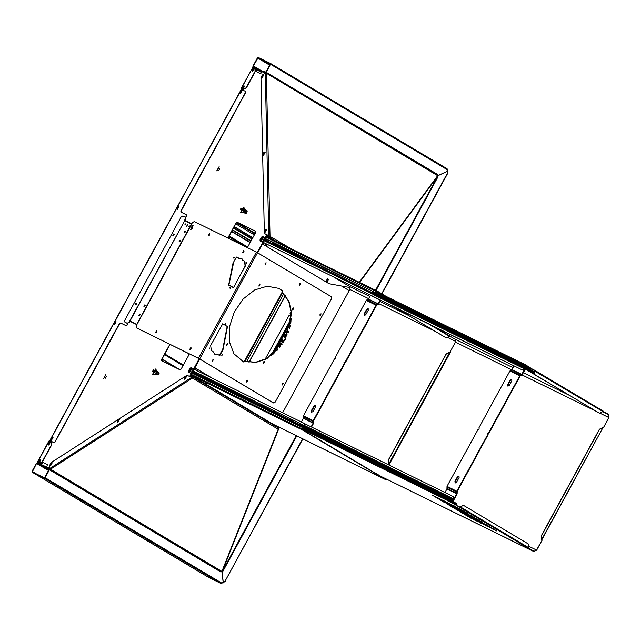<?xml version="1.0" encoding="UTF-8"?>
<svg xmlns="http://www.w3.org/2000/svg" width="641" height="641" viewBox="0 0 641 641"><rect width="100%" height="100%" fill="white"/><g stroke="black" fill="none" stroke-linecap="round" stroke-linejoin="round"><path stroke-width="0.96" d="M279.508 427.435L277.841 428.276M437.45 176.652L375.514 290.237L437.851 175.979L359.585 282.409M222.587 570.73L296.23 435.656L222.235 571.452L221.249 571.315M278.218 426.802L278.763 427.843M222.235 571.452L279.043 427.988L278.506 427.972M191.475 377.445L187.805 375.642L186.066 375.866L50.919 462.69L49.389 466.055L49.926 468.387L191.475 377.445L192.156 377.349L192.717 378.126L192.821 377.004L277.689 427.611L192.845 377.02M221.754 571.684L278.563 428.22L277.865 428.268M191.98 377.301L192.572 378.222L277.441 428.821L277.922 428.517M221.53 571.219L50.054 468.964L37.194 462.946L36.385 463.371L32.05 471.311L32.13 472.169L44.293 478.146L220.52 583.238L221.137 583.542L225.496 581.379L225.039 581.131M50.078 468.763L37.338 462.666L37.282 462.169L39.566 463.315L42.258 461.688L51.248 445.199L50.968 442.138L49.028 441.232M49.045 469.404L48.395 469.012M37.362 462.217L39.373 463.195M51.056 442.194L51.448 445.319L42.458 461.808L39.566 463.315M49.028 470.077L37.162 462.93L37.282 462.169M49.141 441.24L50.11 440.944M49.341 441.337L49.958 441.224M192.524 378.006L50.511 469.236L49.926 468.387M274.22 424.831L192.821 377.004M192.797 376.988L192.637 377.861M277.441 428.821L277.689 427.611M213.044 378.631L195.745 368.319L194.431 368.775L195.705 368.303M194.632 368.871L194.399 369.288L191.138 367.614L189.976 368.214L188.47 370.987L188.582 372.213L191.355 373.599M194.215 369.176L194.431 368.775M190.834 376.379L192.773 377.533L190.834 376.379L190.962 375.145M189.536 376.491L191.355 373.615M192.821 370.947L191.755 372.918L191.25 372.645L193.013 369.416L193.566 369.713M192.164 372.677L192.821 371.46M191.034 373.439L188.742 372.309M191.547 372.806L193.55 369.721M191.859 372.822L192.789 371.107M192.645 377.269L190.858 376.387M252.883 67.337L241.377 88.45L243.203 89.347L246.096 87.841L255.078 71.351L254.798 68.291L252.426 67.113L253.235 66.696L265.614 72.778L437.306 175.137L437.851 175.979M291.094 248.748L268.779 235.664L265.262 73.427L266.295 73.467L270.021 236.345M437.314 175.442L265.662 72.81L437.114 175.041M265.839 73.194L255.511 68.419M268.94 236.136L269.829 236.225M277.425 242.026L269.092 237.058L269.989 236.409M266.464 236.665L267.457 235.904L269.244 236.777L269.749 236.425M269.244 236.777L267.305 236.176L275.638 241.144M266.672 236.737L267.305 236.176M263.058 241.641L265.029 238.524L264.525 238.252L264.901 237.563L262.65 236.457L261.488 237.058L259.982 239.83L260.094 241.056L263.395 242.747L263.323 244.477L262.906 242.474L257.345 252.594M265.037 239.013L264.38 240.223M349.625 286.527L349.161 287.392L329.089 283.699L263.323 244.477M329.089 283.699L263.122 244.381M265.013 238.612L264.036 240.399M264.901 237.563L265.39 237.819M262.377 242.178L264.525 238.252L262.962 241.593M262.762 241.489L263.315 241.785M257.145 252.482L262.882 242.691M262.578 242.298L260.254 241.152M265.262 73.427L262.954 74.356L260.943 77.489L264.3 232.379L265.013 233.805L268.779 235.664M268.787 235.688L265.126 233.869M241.377 88.45L241.873 89.219M254.886 68.347L255.278 71.463L246.288 87.953L243.396 89.46L242.058 88.883M241.184 88.37L252.858 67.377M252.618 67.209L253.083 66.968M241.441 88.538L241.545 89.403M278.258 427.427L278.851 427.763M193.999 369.048L199.527 358.904M257.45 252.658L262.978 242.522M282.184 384.408L282.705 383.358M319.955 315.132L320.468 314.082M246.569 381.531L247.089 380.474M212.187 361.027L212.708 359.978M299.451 284.54L299.964 283.49M265.07 264.044L265.582 262.986M257.642 252.77L263.171 242.635M341.461 285.974L349.209 290.597M194.183 369.16L199.712 359.016M264.949 263.731L265.799 263.788L265.27 263.082M299.331 284.235L300.18 284.292L299.643 283.586M212.067 360.715L212.924 360.771L212.387 360.066M246.448 381.219L247.306 381.275L246.769 380.57M319.835 314.819L320.684 314.875L320.155 314.178M282.064 384.095L282.921 384.151L282.385 383.446M47.442 464.629L42.298 462.081L47.386 464.581L46.793 467.097L49.958 468.499M38.524 462.802L40.447 463.98L41.377 463.034M50.711 439.285L49.774 441.553M136.837 324.699L129.931 321.301M193.686 368.879L199.223 358.728M103.481 378.719L105.829 374.608L103.481 378.719M156.244 332.423L156.869 331.381M190.513 349.265L191.138 348.223M155.37 374.064L152.47 374.392L155.707 368.968L156.845 371.275L158.816 372.245L157.245 374.993L155.37 374.064M170.498 344.61L169.344 345.211L161.54 359.529L161.684 360.779L179.961 369.761L181.123 369.152L188.927 354.842L188.774 353.592L170.498 344.61L169.536 345.331L161.732 359.649L161.772 360.819M50.014 468.627L46.969 467.201M189.744 376.596L190.914 374.448M193.886 368.992L199.423 358.84M41.857 462.618L40.639 464.1L38.941 463.251M103.505 378.735L105.925 374.673M190.585 349.209L191.122 348.311M156.316 332.367L156.853 331.469M152.566 374.448L155.803 369.032M158.896 372.309L157.005 371.371M188.887 353.672L170.698 344.73M256.023 68.675L255.631 70.534M184.945 220.392L191.843 223.805L184.937 220.408M267.033 234.822L265.863 236.978M265.013 238.532L263.956 240.479M219.23 166.852L216.81 170.907M209.735 234.486L209.198 235.383M244.005 251.328L243.468 252.225M245.006 209.655L246.945 210.609L245.375 213.349L243.5 212.427L240.599 212.748L243.836 207.323L245.134 209.727M245.207 209.775L247.025 210.665M243.933 207.388L240.695 212.804M255.615 231.289L237.426 222.347L236.265 222.948L228.46 237.266L228.412 238.332M265.35 73.394L262.345 71.784L260.486 73.675L255.414 71.183M266.832 234.726L265.198 237.715M241.697 89.54L242.09 88.819M255.703 69.925L255.983 68.651L253.884 67.834M219.062 166.74L216.714 170.859L219.062 166.74M244.013 251.24L243.34 251.584L243.396 252.282M209.743 234.398L209.07 234.742L209.126 235.431M228.236 238.252L228.268 237.146L236.072 222.828L237.226 222.227L255.543 231.225L255.655 232.451L247.851 246.769L246.913 247.426M50.142 440.84L53.924 442.675L54.886 441.953L119.418 323.585L120.58 322.984L125.796 325.548L127.15 325.067L125.997 325.668L120.772 323.096L119.418 323.585M185.61 217.371L186.379 215.953L186.267 214.727L180.97 212.123L180.858 210.897L245.399 92.528L245.247 91.286L241.441 89.46M49.942 440.696L53.732 442.554M245.279 91.302L245.399 92.528M127.727 323.529L126.958 324.947M174.192 234.662L173.727 235.447M136.421 303.93L135.956 304.723M119.619 323.705L55.078 442.066L53.924 442.675M186.299 214.751L186.579 216.073L185.762 217.563M127.984 323.537L127.15 325.067M245.591 92.649L181.058 211.017L181.091 212.187M136.349 303.746L135.756 304.747M174.12 234.47L173.527 235.471M265.142 243.332L265.534 245.335L266.84 245.215L267.489 244.485M327.575 278.362L326.069 281.431L327.367 281.311L328.064 280.51L328.256 279.332L327.639 278.394M196.01 370.258L197.564 369.857M263.307 237.811L262.081 237.811L261.28 238.588L261.015 239.958L261.552 240.744L263.251 237.779M190.105 371.94L191.739 368.936L190.577 368.976L189.768 369.745L189.504 371.123L190.105 371.94M51.344 440.479L53.043 437.507L51.817 437.515L51.008 438.284L50.743 439.654L51.344 440.479M116.117 321.814L114.891 321.822L114.082 322.599L113.818 323.969L114.419 324.787L116.053 321.782M177.373 209.327L179.007 206.33L177.837 206.362L177.036 207.139L176.772 208.509L177.373 209.327M242.138 90.669L240.92 90.677L240.111 91.447L239.846 92.825L240.447 93.642L242.082 90.637M242.963 89.019L244.662 86.054L243.436 86.054L242.627 86.831L242.362 88.202L242.963 89.019M252.658 71.239L254.293 68.242L253.131 68.275L252.322 69.052L252.057 70.422L252.658 71.239M261.776 78.474L263.411 75.47L262.249 75.51L261.44 76.287L261.175 77.657L261.776 78.474M265.142 152.462L263.916 152.47L263.114 153.239L262.842 154.609L263.443 155.434L265.086 152.43M266.808 229.414L265.582 229.422L264.781 230.199L264.517 231.569L265.054 232.354L266.752 229.382M186.603 376.523L185.377 376.531L184.576 377.309L184.304 378.679L184.848 379.464L186.547 376.491M117.76 422.635L119.402 419.631L118.232 419.671L117.431 420.44L117.159 421.81L117.76 422.635M50.615 465.767L52.258 462.762L51.088 462.802L50.286 463.579L50.014 464.949L50.615 465.767M40.824 459.901L39.606 459.909L38.797 460.687L38.532 462.057L39.133 462.874L40.768 459.869M50.519 442.122L49.301 442.13L48.492 442.907L48.227 444.277L48.772 445.062L50.463 442.09M273.178 402.812L275.125 402.115L331.525 298.666L331.301 296.695L256.384 252.081L194.303 221.57L192.572 222.475L191.555 223.949M273.387 402.917L199.647 358.944L136.341 327.767L136.164 325.924L191.739 223.997M282.745 292.633L282.537 290.766L278.755 288.386L267.249 286.198L254.765 289.916L243.187 298.97L234.285 311.991L229.414 326.998L229.31 341.693L233.997 353.856L243.668 362.045L245.319 361.284L255.743 362.445L266.816 358.832L285.317 339.65L291.679 313.225L289.019 301.422L282.425 292.472L288.69 301.262L291.351 313.064L284.989 339.49L266.488 358.672L255.414 362.285L244.99 361.123L243.348 361.885L242.602 361.54M258.948 286.142L260.086 284.059L258.948 286.142M226.722 345.251L227.811 343.151L226.722 345.251M292.801 309.996L293.939 307.92L292.801 309.996M263.595 363.567L264.685 361.468L263.595 363.567M265.246 264.645L266.215 262.778L265.246 264.645M299.627 285.149L300.597 283.282L299.627 285.149M212.371 361.636L213.333 359.761L212.371 361.636M246.745 382.132L247.714 380.265L246.745 382.132M320.131 315.741L321.101 313.866L320.131 315.741M282.361 385.017L283.33 383.142L282.361 385.017M209.391 349.025L209.944 348.007L209.391 349.025M221.882 355.555L222.419 354.529L221.882 355.555M225.456 324.338L225.993 323.304L225.456 324.338M217.211 354.12L214.679 354.128L213.141 351.685L211.378 350.643L210.665 345.499L222.78 323.785L227.267 326.453L227.387 327.03L222.988 349.714L220.007 355.178L219.43 355.443L217.211 354.12M273.058 402.756L198.798 358.495L136.613 327.928M282.537 290.766L278.587 288.314M282.208 290.605L282.425 292.472M263.491 363.487L264.509 361.412M292.697 309.915L293.722 307.84M226.618 345.17L227.635 343.095M258.844 286.062L259.869 283.979M282.256 384.929L283.154 383.094M320.027 315.652L320.925 313.818M246.641 382.052L247.538 380.209M212.259 361.548L213.157 359.713M299.515 285.061L300.421 283.226M265.134 264.565L266.039 262.73M225.344 324.218L225.8 323.28M221.77 355.435L222.227 354.505M209.278 348.904L209.735 347.967M214.527 354.04L217.131 354.08M222.683 323.753L226.946 326.293L227.058 326.87L222.659 349.553L219.23 355.322M209.607 233.837L208.565 235.584M243.876 250.679L242.835 252.426M156.733 330.82L155.691 332.567M191.002 347.662L189.96 349.409M192.789 227.972L192.388 227.747L192.845 226.682L191.659 228.853M230.736 287.416L230.215 288.29M234.342 257.273L233.821 258.147M246.793 262.514L246.272 263.387M231.593 286.631L233.661 287.44L239.269 276.944L233.813 287.248L233.236 287.553L231.593 286.631L233.356 287.256M242.659 259.837L241.705 258.724M236.97 257.217L236.233 257.466L233.869 261.488L236.641 257.017L239.742 258.571L236.641 257.017M241.865 258.451L240.271 258.419M241.873 258.812L242.442 260.222L243.492 260.422M229.278 285.293L231.321 286.375L228.765 285.357L228.669 284.82L233.004 263.098L233.693 261.985L228.909 284.828L231.337 286.303M243.756 260.751L244.822 261.207L245.295 266.199L239.518 276.479L245.086 266.119L244.582 261.36L244.061 261.015M244.077 260.943L244.758 261.039M190.818 347.518L189.776 349.345L190.818 347.518M156.548 330.676L155.507 332.503L156.548 330.676M243.692 250.527L242.651 252.362L243.692 250.527M209.423 233.685L208.381 235.519L209.423 233.685M193.077 225.664L190.914 229.614L193.077 225.664M190.649 229.486L192.805 225.528L190.649 229.486M191.026 227.515L191.226 226.914L190.93 227.467M192.004 226.85L191.322 228.1L192.1 226.898M191.755 228.901L192.765 227.932L192.388 227.747M246.016 262.674L246.072 263.355L246.729 263.034L246.665 262.353L246.016 262.674M233.556 257.434L233.62 258.107L234.277 257.786L234.213 257.113L233.556 257.434M229.951 287.577L230.015 288.25L230.672 287.929L230.608 287.256L229.951 287.577M242.683 259.982L241.705 258.347L239.478 258.411M241.545 258.611L239.414 258.732L236.521 257.313M191.411 224.054L184.776 220.584L130.035 320.981L136.894 324.602L130.203 321.101M138.817 315.516L139.85 314.01M184.151 232.395L185.177 230.88M143.848 306.278L144.89 304.771M179.103 241.625L180.145 240.119M186.507 226.385L187.829 224.43M184.912 224.871L185.553 223.925M188.783 226.89L189.424 225.953M184.135 232.387L185.017 230.768L184.135 232.387M188.742 226.874L189.343 225.88L188.742 226.874M184.872 224.847L185.425 223.829L184.872 224.847M186.515 226.393L187.653 224.31L186.515 226.393M130.075 321.037L129.25 322.559L127.182 323.264L128.921 322.367L184.776 220.584M184.832 220.608L185.65 219.11L185.153 217.075L182.885 215.961L181.147 216.858L124.747 320.308L124.915 322.151L127.182 323.264M184.488 220.44L185.321 218.91M185.201 217.107L185.65 219.11M173.903 233.797L172.862 235.624L173.903 233.797M136.132 303.073L135.091 304.9L136.132 303.073M136.309 303.217L135.275 304.964M127.511 323.465L125.195 322.311M174.08 233.941L173.038 235.688M246.713 361.676L283.755 293.738M290.485 316.181L291.407 314.563L289.972 313.745L290.886 314.298L289.98 315.973M282.272 341.236L283.538 341.99M287.312 331.998L288.178 332.519M291.359 314.571L290.886 314.298M293.105 307.992L292.44 309.21M291.23 311.438L289.972 313.745M265.086 359.393L288.979 315.556L291.407 316.045M263.892 361.564L263.235 362.782M256.696 68.467L253.211 66.68L253.131 65.823L257.458 57.882L258.267 57.458L270.414 63.427L270.518 64.292L266.183 72.241L265.374 72.665L263.219 71.6M259.541 69.797L256.729 68.411M263.371 71.327L265.991 72.145L270.262 63.699L258.115 57.738L253.323 65.919L256.849 68.186M446.753 169.368L446.865 168.976M437.002 174.977L437.715 174.528L437.362 175.169L438.019 175.562L447.787 171.067L446.761 169.368L270.518 64.292M381.74 293.73L447.242 173.591L447.682 173.863L447.098 168.735M381.924 293.842L447.49 173.743L446.945 169.016M225.055 581.115L302.832 438.901M296.743 435.904L223.02 571.123L222.563 570.851L222.058 571.772L223.332 582.861L225.047 581.123L302.64 438.805M437.987 176.852L437.523 176.579L437.987 176.852L376.027 290.485M447.242 173.583L447.795 171.163L438.027 175.658L437.523 176.579M208.237 577.196L220.52 583.238L221.321 582.829M221.049 583.142L225.303 581.267M49.181 469.188L46.905 467.738L49.357 468.924L49.437 469.781L45.102 477.729L44.293 478.146M45.102 477.729L221.329 582.837L223.252 582.893L221.978 571.812L221.121 571.323M49.381 468.94L220.865 571.195L220.969 572.068L221.321 571.419M46.761 468.018L49.293 469.549M49.197 469.196L44.445 477.874L32.306 471.904L36.577 463.467L39.197 464.284M208.333 577.237L32.154 472.185M36.713 474.068L32.242 471.407M39.341 464.004L49.181 469.797M43.62 467.041L42.042 466.143L43.62 467.041M287.729 331.253L288.474 331.693L287.705 331.205M282.697 340.491L283.683 341.068M286.783 332.038L285.774 331.798M281.752 341.276L280.734 341.036M276.712 350.507L275.702 350.274M286.848 329.69L287.344 330.956M290.317 325.251L289.476 328.585M288.242 327.102L286.88 329.458L287.04 330.772L286.944 329.482L290.846 322.415M290.87 322.263L289.708 324.41M277.569 349.898L276.992 349.553L276.808 347.911L280.365 341.373L282.577 340.643L281.84 338.672L285.405 332.142L287.617 331.405L287.064 331.077L286.88 329.434L288.226 326.966M273.651 353.696L275.334 350.611L277.257 350.234M273.675 353.672L275.342 350.619L276.439 350.074L277.064 350.435L276.191 350.034L277.064 350.435M277.649 349.81L276.808 347.927L280.438 341.421L276.816 347.919M280.381 341.381L281.479 340.836L282.104 341.204L282.569 340.347L281.848 338.688L285.405 332.158L286.511 331.597L287.136 331.966L287.601 331.109M276.912 350.595L275.366 350.723M283.394 342.222L281.872 341.324L280.405 341.485M276.776 348.159L277.273 349.433M282.168 344.105L281.583 343.536L279.764 347.342M288.081 332.775L286.904 332.086L285.437 332.246M282.665 340.443L283.618 341.036M281.816 338.929L282.312 340.195M287.216 334.898L286.615 334.306L284.732 338.063L285.686 338.168M289.716 324.41L290.862 322.319M304.163 423.421L304.403 424.719L304.13 423.397L194.431 369.48L193.27 370.081L192.717 372.421L191.659 373.054L199.8 377.1L201.683 376.828L201.178 374.865M304.243 424.622L303.866 426.634L301.951 428.829L302.063 429.815L385.073 479.308L386.755 479.244M200.016 377.164L299.339 426.025L301.406 425.424L300.381 423.653L299.155 425.824L299.996 424.534M192.797 371.195L200.833 374.721L192.877 370.81M201.546 375.498L300.381 423.653L201.242 374.921M192.717 372.421L200.072 376.035L200.361 374.913L200.994 374.825M304.403 424.719L304.074 426.537L302.792 427.683L302.191 429.582L385.193 479.075L386.499 479.123M300.108 423.749L299.796 424.63L201.867 376.499M192.893 372.092L200.248 375.706L200.561 374.825M191.931 372.782L199.776 377.06L199.495 376.499L200.457 375.61M200.096 376.267L199.607 376.9M299.155 425.824L200.681 377.084M191.659 373.054L191.098 375.273L274.3 424.871M201.683 376.828L299.643 425.191M206.979 383.647L205.4 382.821L206.979 383.647M282.577 412.804L349.858 289.411L349.513 286.455L333.769 277.064M386.523 296.583L377.573 291.246L376.059 292.897L375.906 294.507L373.286 296.471L263.587 242.554L263.876 240.599L271.832 244.509L272.577 242.466L273.395 242.41M383.606 295.148L377.461 291.487L376.227 293.001L375.93 294.74L373.286 296.471M377.541 291.23L266.608 236.705L265.094 238.364L264.933 239.966L263.876 240.599M372.942 291.343L372.325 291.294L371.283 293.201L372.092 293.618M271.824 244.445L273.899 244.373L273.451 242.474L265.094 238.364M272.233 244.71L371.556 293.57L373.623 292.969L372.758 291.294M273.763 243.043L372.597 291.198L273.451 242.474M265.013 238.748L273.21 242.37M373.198 291.727L372.325 291.294L372.213 292.08M272.778 242.37L272.665 243.155M264.933 239.966L272.289 243.58L265.11 239.638M273.899 244.373L371.836 292.504L274.084 244.045M264.148 240.327L271.712 244.045L272.313 243.812M373.174 293.394L371.836 292.504L371.283 293.217M371.371 293.37L272.898 244.63M373.455 296.567L263.715 242.627M522.271 369.921L523.825 368.591L523.593 369.416L522.439 370.025L369.897 294.82M534.161 370.282L526.261 365.258L525.043 366.356L524.891 367.958L523.825 368.591L374.913 295.405M534.249 370.33L526.141 365.49L525.211 366.452L524.915 368.19L523.993 368.687M522.439 370.025L370.274 295.229M603.277 411.498L608.445 414.575L608.79 417.531L603.614 427.419L608.95 417.628L608.573 414.342L603.373 411.546M450.054 351.917L455.39 342.134L455.046 339.177L450.286 336.341M534.426 371.852L531.437 370.218L534.442 372.036M534.466 372.197L528.336 368.687L534.482 372.381M534.506 372.549L526.045 367.549M525.989 367.646L534.522 372.733M534.546 372.894L525.924 367.758M525.86 367.886L534.562 373.062M525.724 368.134L532.807 372.213L525.796 368.006M525.588 368.383L529.706 370.69L525.66 368.255M525.468 368.607L526.606 369.168L525.524 368.495M533.488 372.677L534.586 373.254M533.456 372.741L534.602 373.431M534.626 373.599L530.011 370.995L534.642 373.783M534.666 373.943L526.91 369.464L534.682 374.128M534.706 374.296L525.388 368.751M525.324 368.871L534.722 374.48M525.187 369.12L534.482 374.512L525.259 368.984M548.223 382.677L534.794 374.817L548.223 382.677M602.941 411.69L603.093 411.121L534.354 370.129L603.493 411.314M395.377 307.576L446.04 337.791L449.509 336.349L428.813 324.009M433.749 326.429L450.399 336.365L449.509 336.349M395.537 307.656L446.208 337.871M453.299 496.599L453.003 499.812L451.761 500.765L451.504 502.44L533.785 551.508L536.685 550.17L542.022 540.379L536.517 550.074L534.001 551.324L528.745 548.199M603.189 427.21L541.437 540.075L541.861 540.283M603.365 427.283L599.391 429.206L541.333 535.7L541.925 539.53L602.861 427.763L599.559 429.286L541.493 535.78L541.701 540.187M602.764 427.587L603.133 427.154M603.285 427.227L602.692 427.683M541.493 540.083L541.757 539.45M375.738 473.298L380.586 476.207M306.614 432.074L302.055 429.398M468.579 514.21L456.777 507.151L468.651 514.082M465.478 512.688L453.676 505.621L465.55 512.56M462.377 511.165L450.575 504.098L462.449 511.037M459.277 509.635L447.474 502.576L459.349 509.507M456.176 508.113L444.373 501.054L456.248 507.984M453.075 506.59L441.272 499.531L453.147 506.462M449.974 505.068L438.172 498.001L450.046 504.94M446.873 503.546L435.071 496.479L446.945 503.417M443.772 502.023L431.97 494.956L443.844 501.887M482.657 522.607L470.855 515.54L482.729 522.479M479.556 521.085L467.754 514.018L479.628 520.957M476.455 519.563L464.661 512.496L476.527 519.426M473.354 518.032L461.56 510.973L473.427 517.904M470.254 516.51L458.459 509.451L470.326 516.382M467.153 514.987L455.358 507.92L467.225 514.859M464.052 513.465L452.258 506.398L464.124 513.337M460.951 511.943L449.157 504.876L461.023 511.806M457.85 510.412L446.056 503.353L457.922 510.284M496.735 531.004L484.941 523.937L496.807 530.876M493.634 529.482L481.84 522.415L493.706 529.346M490.533 527.952L478.739 520.893L490.605 527.823M487.432 526.429L475.638 519.37L487.505 526.301M484.34 524.907L472.537 517.848L484.404 524.779M481.239 523.385L469.436 516.317L481.303 523.256M478.138 521.862L466.336 514.795L478.202 521.734M475.037 520.332L463.235 513.273L475.101 520.204M471.936 518.809L460.134 511.75L472 518.681M453.54 497.897L453.203 499.716L451.921 500.869L451.625 502.207L459.589 507.263M459.637 506.983L460.342 506.911L528.617 547.622L528.184 543.88L463.643 505.396L459.813 506.815M528.288 548.271L528.929 548.039L528.617 547.622M463.643 505.396L460.182 506.831M453.379 497.801L453.267 496.575L300.797 421.762M388.959 464.965L450.471 352.133L450.03 351.901L446.16 353.888L388.093 460.39L388.686 464.212L449.621 352.454L446.32 353.968L388.254 460.47L388.486 464.741M388.366 464.677L388.526 464.132M449.461 352.374L450.03 351.901M603.245 411.738L534.474 370.947L534.906 374.697L599.439 413.181L602.74 411.658M534.121 370.522L534.738 374.616L599.439 413.181M533.929 370.506L534.306 370.867M380.201 300.116L378.166 303.842L376.139 305.172L345.17 361.981L344.009 362.582L344.161 363.832L313.193 420.632L313.129 423.14L311.165 426.738M344.161 363.832L344.554 364.064L313.585 420.865L313.521 423.372L311.574 426.938M370.41 295.301L368.375 299.026L366.348 300.365L335.379 357.165L335.523 358.415L334.37 359.016L303.401 415.825L303.337 418.325L301.374 421.922M344.554 364.064L344.401 362.814L345.563 362.213L376.531 305.412L378.559 304.074L380.61 300.317M364.072 314.026L364.208 315.564L365.699 314.835L368.222 310.212L368.078 308.682L366.588 309.411L364.072 314.026L364.465 314.266L366.981 309.643L368.255 308.834M364.465 314.266L364.433 315.644M311.318 410.785L311.462 412.315L312.952 411.586L315.468 406.971L315.324 405.433L313.834 406.162L311.318 410.785L311.71 411.017L314.226 406.402L315.5 405.593M311.71 411.017L311.678 412.395M345.17 361.981L345.563 362.213M344.009 362.582L344.401 362.814M454.709 503.329L456.384 504.155L456.961 505.236L456.68 503.602L453.011 502.143L452.947 501.615L455.126 502.68M455.511 504.523L456.961 505.236M530.7 369.136L531.365 368.767L528.673 367.894L528.424 367.005L527.07 366.203L525.957 366.756L521.774 374.424L519.747 375.754L488.779 432.563L487.617 433.164L487.769 434.406L456.801 491.214L456.729 493.722L452.554 501.382L452.706 502.696L454.02 503.481L456.873 503.93M487.769 434.406L488.162 434.646L457.193 491.447L457.121 493.955L452.947 501.615L455.15 502.688M514.018 365.883L511.983 369.609L509.956 370.947L478.987 427.747L479.131 428.989L477.978 429.598L447.009 486.399L446.937 488.907L444.982 492.504M488.162 434.646L488.009 433.396L489.171 432.795L520.139 375.987L522.167 374.656L526.798 366.772M507.68 384.608L507.816 386.138L509.307 385.409L511.83 380.794L511.686 379.264L510.196 379.993L507.68 384.608L508.073 384.84L510.589 380.225L511.863 379.416M508.073 384.84L508.041 386.219M454.926 481.367L455.07 482.897L456.56 482.168L459.076 477.545L458.932 476.015L457.442 476.744L454.926 481.367L455.318 481.599L457.834 476.976L459.108 476.167M455.318 481.599L455.286 482.977M526.549 366.788L528.12 367.565L526.814 366.78M531.068 369.32L528.376 368.447L528.424 367.005M488.779 432.563L489.171 432.795M487.617 433.164L488.009 433.396M152.205 371.059L158.415 374.761M164.825 353.984L183.366 365.041M247.346 211.762L241.256 208.133M268.859 235.912L267.041 234.83M252.81 237.667L234.269 226.61M235.784 223.837L254.325 234.894M246.28 247.114L228.781 236.681M244.606 246.216L245.511 246.721L244.606 246.216M247.218 247.37L228.901 236.449L247.234 247.362M221.041 571.283L49.573 469.028M41.753 464.837L39.91 463.739M38.58 462.946L37.739 462.441M49.053 441.192L37.547 462.297M192.228 372.645L192.829 371.532M190.834 373.326L193.358 368.703M437.795 175.434L359.248 282.24M266.84 236.417L270.71 238.724M263.098 242.57L263.323 242.162M256.304 68.891L261.744 72.137M256.264 69.38L261.528 72.529M241.457 89.428L240.712 90.798M239.806 92.456L177.637 206.49M176.732 208.141L114.691 321.942M113.786 323.601L51.609 437.635M265.815 243.66L266.047 244.998L267.345 244.413M326.581 281.095L327.719 279.019L326.581 281.095M197.997 371.235L197.636 370.482L196.723 370.61M261.536 240.119L262.674 238.043L261.536 240.119M190.024 371.283L191.162 369.2L190.024 371.283M51.272 439.822L52.402 437.739L51.272 439.822M114.346 324.13L115.476 322.054L114.346 324.13M177.293 208.67L178.43 206.594L177.293 208.67M240.367 92.985L241.505 90.902L240.367 92.985M242.891 88.362L244.021 86.287L242.891 88.362M256.48 71.704L256.496 70.558L255.831 70.165M252.578 70.582L253.716 68.507L252.578 70.582M261.704 77.817L262.834 75.742L261.704 77.817M263.371 154.777L264.501 152.694L263.371 154.777M265.037 231.73L266.167 229.654L265.037 231.73M184.832 378.839L185.962 376.764L184.832 378.839M117.688 421.978L118.817 419.895L117.688 421.978M50.543 465.11L51.673 463.034L50.543 465.11M42.082 463.619L43.187 462.538M39.053 462.217L40.191 460.142L39.053 462.217M48.748 444.437L49.886 442.362L48.748 444.437M199.647 358.944L257.562 252.722M198.47 358.303L256.384 252.081M244.477 361.364L282.352 291.887M248.932 362.157L285.285 295.493M245.086 361.163L282.497 292.536M291.094 320.636L272.585 354.585M291.086 320.668L272.609 354.561M291.302 318.417L270.863 355.899M291.23 319.322L271.568 355.378M282.473 341.18L283.618 341.861M283.771 341.605L282.681 340.964M287.505 331.942L288.234 332.375M288.338 332.094L287.721 331.726M282.336 341.228L283.554 341.957M283.819 341.525L282.721 340.868L283.819 341.525M287.376 331.99L288.194 332.479M288.37 331.998L287.761 331.629L288.37 331.998M446.641 168.511L270.462 63.451M437.715 174.528L266.183 72.241M253.323 65.919L261.143 70.582M257.658 57.978L269.773 65.198M258.115 57.738L269.989 64.813M49.437 469.781L220.969 572.068M48.692 470.686L36.577 463.467M48.908 470.302L37.042 463.219M289.804 327.407L289.147 327.831M289.7 327.775L289.195 328.04M288.25 327.086L289.692 324.506L288.33 327.03M291.03 321.141L272.97 354.273M287.064 331.077L287.585 331.101L287.048 330.78M277.545 349.882L276.712 348.824L276.808 347.911M280.365 341.373L281.479 340.836M282.361 341.036L281.231 340.796L282.104 341.204L282.553 340.339L281.872 339.898L281.848 338.688L285.405 332.158L286.511 331.597M286.856 331.469L286.463 331.581M287.4 331.798L287.617 331.405M280.381 343.648L279.075 346.308M280.582 343.552L279.123 346.517M285.421 334.41L284.115 337.07M285.614 334.322L284.163 337.278M283.562 341.004L283.947 341.204M286.263 331.557L287.112 331.95L286.263 331.557M300.781 423.845L303.842 425.352M301.094 424.422L303.97 425.64M301.406 425.424L303.866 426.634M301.23 425.752L303.69 426.954M300.228 426.009L302.897 427.323M299.563 426.089L302.792 427.683M190.986 374.288L301.951 428.829M191.098 375.273L302.063 429.815M274.1 424.767L385.073 479.308M349.858 289.411L368.599 298.618M378.799 303.634L435.495 331.501M447.37 337.334L455.671 341.421M361.532 464.965L362.886 465.63M349.513 286.455L369.801 296.422M380.001 301.438L408.886 315.628M265.767 237.122L376.732 291.663M372.998 291.399L376.059 292.897M373.31 291.967L525.043 366.356M373.623 292.969L376.083 294.179M373.447 293.298L375.906 294.507M372.445 293.554L375.113 294.868M371.78 293.634L375.009 295.237M375.129 295.108L524.098 368.327M375.914 294.74L524.891 367.958M372.125 292.464L373.583 293.185M376.203 294.467L525.067 367.638M376.235 293.642L525.171 366.644M372.229 291.671L373.431 292.264M376.507 292.488L525.42 365.674M526.261 365.258L376.86 291.831L526.229 365.242M455.046 339.177L513.032 367.678M523.24 372.693L570.338 395.842M602.628 411.714L608.445 414.575M455.39 342.134L521.558 374.632L521.622 375.193M522.014 374.881L596.947 411.706M599.696 413.06L608.79 417.531M541.437 540.075L541.717 539.554M528.44 546.1L536.517 550.074M380.385 476.111L533.785 551.508M302.079 428.997L451.504 502.44M449.838 501.871L452.41 503.297M304.603 430.496L309.13 432.875M302.472 428.26L451.392 501.454M299.099 425.736L299.796 426.081M302.864 427.587L451.921 500.869M299.283 425.424L300.413 425.977M303.281 427.387L452.033 500.501M299.876 424.967L301.334 425.68M303.954 426.97L452.826 500.14M299.996 424.614L301.382 425.295M304.074 426.618L453.003 499.812M300.084 423.813L301.03 424.278M303.978 425.728L453.107 498.818M304.066 425.344L452.979 498.53M450.118 502.248L451.024 502.496M448.892 501.406L449.958 501.935M307.744 432.074L306.678 431.513M306.839 431.826L305.613 430.992M303.337 418.325L313.521 423.372M303.401 418.02L313.193 422.836M303.233 416.586L313.024 421.401L313.513 421.177M303.401 415.825L313.193 420.632M366.348 300.365L376.531 305.412M313.834 406.162L314.226 406.402M366.588 309.411L366.981 309.643M366.892 299.828L376.684 304.635M368.158 299.243L377.95 304.058L378.014 304.611M368.375 299.026L378.166 303.842M455.182 504.323L456.632 505.036L456.937 504.483M452.947 502.993L456.448 504.707M454.878 503.257L455.174 502.704M454.381 503.481L454.317 502.921M452.891 501.759L454.814 502.696M451.536 502.119L452.706 502.696M452.554 502.76L454.02 503.481M451.833 501.03L452.554 501.382M446.937 488.907L457.121 493.955M447.009 488.602L456.801 493.41M446.841 487.168L456.632 491.984L457.121 491.751M447.009 486.399L456.801 491.214M509.956 370.947L520.139 375.987M457.442 476.744L457.834 476.976M510.196 379.993L510.589 380.225M510.5 370.402L520.292 375.217M511.983 369.609L521.774 374.424M525.235 366.404L525.957 366.756M526.253 367.165L528.673 367.894M526.149 367.357L528.376 368.447M530.179 368.791L529.883 369.344L526.085 367.477L529.907 369.36M528.641 367.565L530.676 368.567L530.74 369.12M164.705 354.201L183.246 365.258L164.705 354.201M164.465 354.641L183.006 365.699M190.657 376.123L190.161 375.826M180.025 369.785L162.053 359.064M192.765 377.589L190.073 375.987M178.046 368.815L161.965 359.224M163.936 361.877L161.58 360.474M153.319 369.601L159.24 373.134M152.838 370.081L159.104 373.823M247.698 246.993L229.174 235.952M231.593 231.521L250.134 242.578M231.681 231.353L250.222 242.41M232.363 230.103L250.903 241.16M232.547 229.774L251.088 240.832M246.505 213.149L240.319 209.455M236.866 222.363L255.198 233.292M252.033 239.085L233.492 228.028M246.961 212.692L240.623 208.91M266.993 235.952L266.56 235.696M252.338 238.54L233.797 227.483M236.345 222.82L254.878 233.877M244.469 246.224L228.701 236.825L244.485 246.232M48.86 441.112L37.354 462.217M241.272 89.347L240.199 91.318M239.958 91.751L177.124 207.003M176.884 207.444L114.17 322.463M113.938 322.896L51.096 438.148M50.863 438.588L49.758 440.615M219.727 168.631L218.797 170.33M185.449 231.497L184.993 232.338M180.417 240.736L179.961 241.569M145.162 305.388L144.706 306.23M140.131 314.627L139.674 315.468M106.422 376.451L105.493 378.158M198.181 371.323L197.5 369.825M256.712 71.824L256.496 70.558M43.316 462.602L42.17 463.675L41.505 463.283M136.757 324.298L191.499 223.901M249.157 362.197L285.421 295.677M244.333 361.428L282.336 291.719M291.062 320.853L272.754 354.449M446.665 168.527L270.438 63.435M208.077 577.124L221.137 583.542M49.357 468.924L220.889 571.211M208.357 577.253L32.13 472.169M273.827 353.544L275.542 350.451L276.439 350.074M276.439 350.379L276.832 350.563M281.471 341.14L281.872 341.324M286.511 331.902L286.904 332.086M274.196 424.823L385.169 479.364M266.608 236.705L377.573 291.246M380.49 476.167L533.889 551.556M447.578 500.773L449.862 501.887M452.57 502.768L454.044 503.489"/></g></svg>
